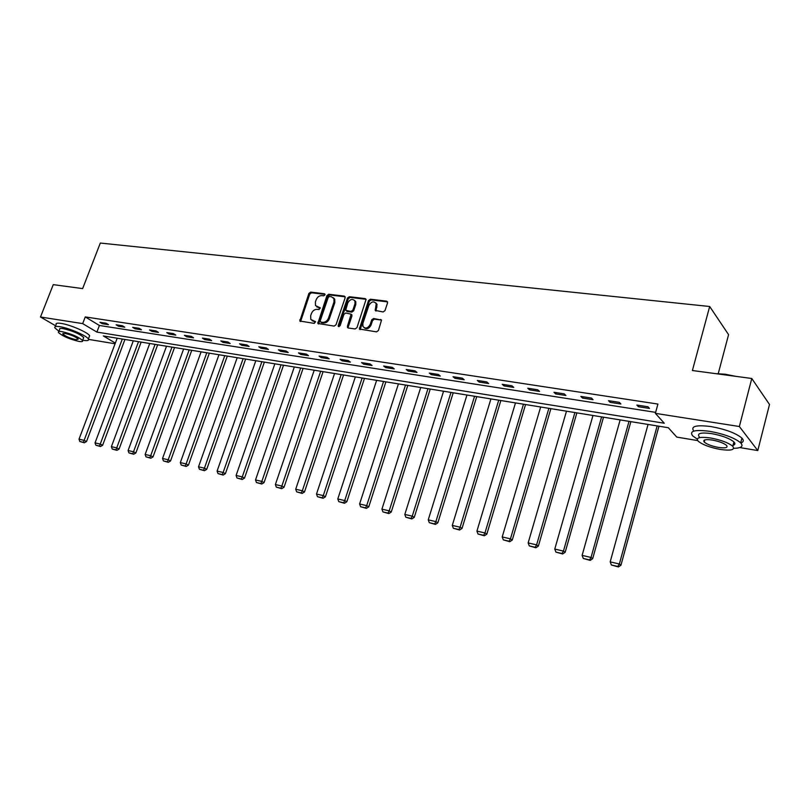 <?xml version="1.0" encoding="UTF-8"?>
<svg xmlns="http://www.w3.org/2000/svg" width="810" height="810" viewBox="0 0 810 810"><rect width="100%" height="100%" fill="white"/><g stroke="black" fill="none" stroke-linecap="round" stroke-linejoin="round"><path stroke-width="1.21" d="M324.972 294.891L324.415 293.746L310.686 292.106L308.893 293.423L299.822 321.033L314.26 323.382L315.495 321.661L310.817 319.454L310.665 315.748L311.435 313.531C312.67 310.696 314.594 309.298 317.206 309.329L318.998 309.562L320.233 307.861L315.505 305.603L315.394 302.008L316.153 299.801C317.378 296.976 319.302 295.579 321.914 295.599L323.706 295.812L324.972 294.891M383.1 311.951L385.003 310.594L387.555 302.869L386.664 301.168L370.373 299.224L368.499 300.571L359.377 329.022L376.518 331.877L378.422 330.52L381.53 320.092L373.633 318.492L371.739 319.839L370.2 324.476C367.801 328.445 365.361 329.083 362.88 326.369L362.85 323.504L368.864 305.461C371.344 301.442 373.795 300.844 376.235 303.679L375.212 310.392L383.1 311.951M55.789 325.873L40.5 317.004L53.247 284.644L82.64 288.593L100.308 243.051L709.681 306.494L692.398 370.514L751.781 378.493L739.358 426.516L757.785 450.562L739.824 447.576M40.5 317.004L82.681 323.615L96.886 332.09L664.281 423.235L655.371 413.353L739.358 426.516M655.371 413.353L657.922 404.068L85.263 316.923L82.681 323.615M345.151 297.766L344.321 296.116L328.749 294.263L326.936 295.589L317.844 323.463L334.166 326.096L336.008 324.769L345.151 297.766M366.059 299.305L350.143 297.402L349.323 296.713L365.249 298.617L366.059 299.305L365.249 298.617M348.239 328.02L347.409 326.319L348.249 328.02L355.104 328.951L356.977 327.615L366.11 299.275M347.409 326.319L351.115 314.189L345.779 313.004L343.936 314.331L340.068 325.802L338.216 326.329L338.195 325.539L347.48 298.05L349.323 296.713M718.237 373.643L728.575 334.651L709.681 306.494M85.263 316.923L99.407 325.478L655.644 412.361M102.273 323.706L108.459 324.668L106.12 323.241L99.924 322.289L102.273 323.706L102.657 322.704M118.462 326.217L124.78 327.2L122.452 325.762L116.134 324.78L118.462 326.217L118.847 325.205M134.997 328.779L141.436 329.771L139.128 328.323L132.668 327.331L134.997 328.779L135.381 327.746M151.865 331.391L158.446 332.404L156.148 330.956L149.556 329.933L151.865 331.391L152.25 330.348M169.088 334.054L175.81 335.097L173.532 333.629L166.799 332.596L169.088 334.054L169.482 333.001M186.685 336.778L193.549 337.841L191.281 336.363L184.407 335.31L186.685 336.778L187.069 335.715M204.657 339.562L211.673 340.645L209.425 339.167L202.399 338.084L204.657 339.562L205.041 338.489M223.013 342.407L230.182 343.511L227.964 342.022L220.786 340.919L223.013 342.407L223.408 341.324M241.785 345.313L249.115 346.447L246.908 344.938L239.568 343.815L241.785 345.313L242.17 344.209M260.962 348.28L268.454 349.444L266.277 347.925L258.775 346.771L260.962 348.28L261.357 347.166M280.584 351.317L288.238 352.502L286.082 350.983L278.417 349.798L280.584 351.317L280.969 350.193M300.642 354.426L308.478 355.641L306.342 354.102L298.495 352.897L300.642 354.426L301.026 353.281M321.165 357.595L329.174 358.84L327.078 357.301L319.049 356.066L321.165 357.595L321.55 356.451M342.154 360.855L350.365 362.121L348.29 360.572L340.078 359.306L342.154 360.855L342.549 359.68M363.649 364.176L372.053 365.482L370.008 363.923L361.594 362.617L363.649 364.176L364.044 363.001M385.651 367.588L394.257 368.914L392.253 367.345L383.636 366.019L385.651 367.588L386.046 366.393M408.189 371.071L416.998 372.438L415.034 370.858L406.205 369.502L408.189 371.071L408.574 369.866M431.274 374.645L440.296 376.042L438.372 374.453L429.33 373.066L431.274 374.645L431.659 373.42M454.926 378.31L464.181 379.738L462.297 378.149L453.023 376.711L454.926 378.31L455.311 377.065M479.166 382.067L488.653 383.535L486.82 381.925L477.313 380.457L479.166 382.067L479.56 380.801M504.033 385.914L513.763 387.413L511.96 385.803L502.22 384.294L504.033 385.914L504.417 384.639M529.527 389.863L539.511 391.402L537.759 389.782L527.766 388.233L529.527 389.863L529.912 388.567M555.68 393.913L565.927 395.493L564.236 393.862L553.969 392.273L555.68 393.913L556.065 392.597M582.532 398.064L593.042 399.694L591.411 398.044L580.871 396.424L582.532 398.064L582.917 396.738M610.092 402.337L620.895 404.008L619.316 402.347L608.502 400.677L610.092 402.337L610.477 400.99M638.401 406.711L649.488 408.432L647.99 406.772L636.873 405.051L638.401 406.711L638.776 405.344M751.781 378.493L769.5 404.484L757.785 450.562M697.643 440.569L676.785 437.106L668.331 427.731L103.386 335.968L115.344 343.096M115.081 343.784L88.584 339.38M99.407 325.478L96.886 332.09M316.791 306.909L317.915 307.263M320.315 308.124L318.755 307.921M312.113 320.73L313.186 321.054M315.586 321.914L314.037 321.712M325.033 294.394L311.526 292.785L309.744 294.091L300.601 321.519M344.321 296.116L345.141 296.804L329.579 294.941L327.777 296.257L318.634 323.98M329.488 296.511L328.212 297.432L320.193 320.912L320.75 322.076L322.653 322.339C325.306 322.39 327.25 320.983 328.495 318.117L333.983 301.998L333.912 298.546L331.381 296.733L329.488 296.511M320.679 322.066L321.6 322.734L320.75 322.076M333.436 297.796L334.743 299.214L334.813 302.667L329.336 318.775C328.091 321.641 326.147 323.048 323.504 322.988L321.6 322.734M348.239 326.977L351.955 315.93L351.206 314.26M350.143 297.402L348.3 298.728L338.975 326.734M354.962 303.841L354.952 301.047C352.532 298.414 350.143 299.052 347.774 302.96L345.678 310.301L350.993 311.465L352.856 310.129L354.962 303.841L355.782 304.519L355.772 301.725L354.557 300.378M346.386 310.878L347.318 311.567L346.498 310.898M355.782 304.519L353.676 310.797L351.824 312.133L347.318 311.567M375.789 302.889L377.045 304.368L376.022 311.06M364.156 327.767C366.798 329.569 369.097 328.688 371.02 325.144L370.2 324.476M381.53 320.082L374.443 319.16L372.559 320.517L371.02 325.144M387.565 301.877L371.183 299.913L369.309 301.259L360.187 329.65M122.32 339.036L84.118 440.367L79.016 439.192L117.187 338.205M83.4 442.321L79.826 441.49L84.361 442.786L83.4 442.321L84.118 440.367L86.508 441.531L124.942 339.461M79.016 439.192L79.826 441.49M84.361 442.786L86.508 441.531M71.695 287.125L81.557 288.441M79.046 288.107L72.232 287.196M82.681 340.21L83.308 340.322C87.531 340.98 89.222 340.534 88.391 338.985C86.761 335.715 68.901 327.989 59.859 326.683C55.779 326.086 54.138 326.531 54.959 328.02L59.008 331.26M89.059 337.233L89.637 335.735C88.017 332.434 70.186 324.688 61.135 323.413C57.054 322.815 55.414 323.271 56.224 324.78M58.897 331.543L59.657 329.589C59.069 328.506 60.254 328.192 63.2 328.627C72.708 330.875 79.552 333.821 83.724 337.486L83.319 338.55M62.036 331.644C59.079 331.199 57.905 331.503 58.492 332.576C62.664 336.211 69.478 339.157 78.945 341.415C81.972 341.891 83.177 341.577 82.579 340.483C78.388 336.839 71.543 333.892 62.036 331.644M75.978 339.694L78.307 339.096C75.614 336.747 71.199 334.854 65.084 333.406L62.785 334.003C65.478 336.352 69.873 338.246 75.978 339.694M715.787 373.653L725.061 374.2L735.541 376.306M731.865 375.82L718.197 373.977M733.728 448.335C741.403 448.153 743.722 446.33 740.694 442.857C734.65 437.886 724.332 434.038 709.773 431.325C694.818 429.421 689.097 430.92 692.59 435.81L697.228 439.081M740.806 442.969C743.671 441.987 744.046 440.367 741.919 438.119C735.885 433.107 725.588 429.27 711.018 426.576C696.175 424.724 690.414 426.232 693.745 431.112M699.263 436.853C696.752 433.309 700.883 432.236 711.676 433.623C722.155 435.588 729.557 438.352 733.9 441.926C735.45 443.556 735.146 444.71 732.999 445.399M710.532 437.977C699.739 436.57 695.608 437.613 698.129 441.126C702.381 444.649 709.712 447.414 720.13 449.418C731.076 450.937 735.288 449.884 732.766 446.28C728.423 442.726 721.011 439.962 710.532 437.977M718.45 447.424C725.487 448.386 728.2 447.717 726.57 445.399C723.786 443.11 719.017 441.328 712.274 440.053C705.297 439.131 702.624 439.81 704.254 442.078C706.998 444.356 711.737 446.138 718.45 447.424M733.445 443.667L734.883 443.688M138.53 341.668L100.248 444.093L95.043 442.888L133.296 340.828M99.508 446.067L95.864 445.216L100.46 446.533L99.508 446.067L100.248 444.093L102.627 445.257L141.143 342.093M95.043 442.888L95.864 445.216M100.46 446.533L102.627 445.257M155.075 344.361L116.711 447.889L111.395 446.664L149.739 343.491M115.941 449.884L112.225 449.024L116.893 450.35L115.941 449.884L116.711 447.889L119.08 449.064L157.666 344.787M111.395 446.664L112.225 449.024M116.893 450.35L119.08 449.064M171.963 347.105L133.518 451.777L128.091 450.522L166.506 346.214M132.729 453.782L128.932 452.901L133.67 454.248L132.729 453.782L133.518 451.777L135.867 452.952L174.535 347.52M128.091 450.522L128.932 452.901M133.67 454.248L135.867 452.952M189.196 349.9L150.68 455.736L145.142 454.461L183.627 348.999M149.87 457.761L145.992 456.86L150.812 458.237L149.87 457.761L150.68 455.736L153.019 456.921L191.757 350.315M145.142 454.461L145.992 456.86M150.812 458.237L153.019 456.921M206.793 352.765L168.217 459.786L162.547 458.48L201.113 351.834M167.376 461.832L163.417 460.91L168.308 462.308L167.376 461.832L168.217 459.786L170.535 460.971L209.344 353.17M162.547 458.48L163.417 460.91M168.308 462.308L170.535 460.971M224.765 355.681L186.128 463.927L180.336 462.591L218.963 354.74M185.267 465.993L181.217 465.051L186.189 466.459L185.267 465.993L186.128 463.927L188.426 465.112L227.296 356.086M180.336 462.591L181.217 465.051M186.189 466.459L188.426 465.112M243.121 358.658L204.434 468.16L198.521 466.793L237.198 357.696M203.543 470.235L199.412 469.274L204.464 470.711L203.543 470.235L204.434 468.16L206.712 469.344L245.632 359.073M198.521 466.793L199.412 469.274M204.464 470.711L206.712 469.344M261.883 361.705L223.145 472.473L217.1 471.086L255.818 360.723M222.234 474.579L218.001 473.597L223.135 475.055L222.234 474.579L223.145 472.473L225.403 473.668L264.364 362.11M217.1 471.086L218.001 473.597M223.135 475.055L225.403 473.668M281.05 364.824L242.271 476.898L236.095 475.47L274.853 363.811M241.329 479.014L237.006 478.011L242.231 479.49L241.329 479.014L242.271 476.898L244.519 478.092L283.51 365.219M236.095 475.47L237.006 478.011M242.231 479.49L244.519 478.092M300.642 368.003L261.833 481.413L255.514 479.955L294.313 366.981M260.871 483.55L256.446 482.527L261.751 484.026L260.871 483.55L261.833 481.413L264.05 482.608L303.082 368.398M255.514 479.955L256.446 482.527M261.751 484.026L264.05 482.608M320.679 371.263L281.85 486.041L275.38 484.542L314.209 370.21M280.847 488.197L276.321 487.144L281.728 488.673L280.847 488.197L281.85 486.041L284.037 487.235L323.089 371.648M275.38 484.542L276.321 487.144M281.728 488.673L284.037 487.235M341.162 374.584L302.322 490.769L295.711 489.24L334.55 373.511M301.29 492.946L296.662 491.873L302.16 493.422L301.29 492.946L302.322 490.769L304.489 491.964L343.551 374.969M295.711 489.24L296.662 491.873M302.16 493.422L304.489 491.964M362.121 377.986L323.271 495.609L316.507 494.039L355.347 376.893M322.218 497.806L317.479 496.702L323.068 498.282L322.218 497.806L323.271 495.609L325.417 496.803L364.48 378.371M316.507 494.039L317.479 496.702M323.068 498.282L325.417 496.803M383.565 381.469L344.726 500.56L337.8 498.96L376.64 380.346M343.632 502.787L338.783 501.653L344.483 503.263L343.632 502.787L344.726 500.56L346.832 501.765L385.894 381.854M337.8 498.96L338.783 501.653M344.483 503.263L346.832 501.765M405.516 385.044L366.697 505.632L359.6 503.992L398.429 383.889M365.563 507.88L360.602 506.726L366.403 508.356L365.563 507.88L366.697 505.632L368.773 506.837L407.805 385.408M359.6 503.992L360.602 506.726M366.403 508.356L368.773 506.837M427.984 388.689L389.195 510.837L381.925 509.156L420.724 387.514M388.031 513.094L382.948 511.92L388.851 513.581L388.031 513.094L389.195 510.837L391.24 512.042L430.242 389.053M381.925 509.156L382.948 511.92M388.851 513.581L391.24 512.042M450.998 392.425L412.26 516.162L404.808 514.441L443.566 391.22M411.055 518.44L405.84 517.236L411.855 518.926L411.055 518.44L412.26 516.162L414.254 517.367L453.215 392.789M404.808 514.441L405.84 517.236M411.855 518.926L414.254 517.367M474.569 396.252L435.881 521.62L428.247 519.848L466.955 395.017M434.646 523.928L429.3 522.683L435.426 524.404L434.646 523.928L435.881 521.62L437.845 522.825L476.746 396.606M428.247 519.848L429.3 522.683M435.426 524.404L437.845 522.825M498.727 400.18L460.11 527.209L452.284 525.406L490.921 398.915M458.825 529.548L453.347 528.272L459.594 530.024L458.825 529.548L460.11 527.209L462.034 528.414L500.853 400.525M452.284 525.406L453.347 528.272M459.594 530.024L462.034 528.414M523.483 404.2L484.957 532.95L476.928 531.097L515.484 402.904M483.631 535.309L478.011 534.003L484.38 535.785L483.631 535.309L484.957 532.95L486.83 534.154L525.558 404.534M476.928 531.097L478.011 534.003M484.38 535.785L486.83 534.154M548.866 408.321L510.452 538.842L502.21 536.939L540.665 406.995M509.075 541.222L503.314 539.875L509.804 541.698L509.075 541.222L510.452 538.842L512.274 540.037L550.891 408.655M502.21 536.939L503.314 539.875M509.804 541.698L512.274 540.037M574.897 412.553L536.605 544.877L528.15 542.923L566.484 411.186M535.187 547.287L529.274 545.91L535.896 547.762L535.187 547.287L536.605 544.877L538.377 546.082L576.872 412.877M528.15 542.923L529.274 545.91M535.896 547.762L538.377 546.082M601.607 416.887L563.456 551.083L554.769 549.079L592.971 415.49M561.988 553.513L555.913 552.106L562.677 553.989L561.988 553.513L563.456 551.083L565.178 552.278L603.521 417.201M554.769 549.079L555.913 552.106M562.677 553.989L565.178 552.278M629.016 421.342L591.037 557.452L582.117 555.387L620.156 419.904M589.518 559.913L583.281 558.454L590.186 560.388L589.518 559.913L591.037 557.452L592.687 558.647L630.869 421.645M582.117 555.387L583.281 558.454M590.186 560.388L592.687 558.647M657.153 425.908L619.356 563.993L610.193 561.877L648.051 424.43M617.787 566.473L611.378 564.985L618.435 566.949L617.787 566.473L619.356 563.993L620.956 565.188L658.945 426.202M610.193 561.877L611.378 564.985M618.435 566.949L620.956 565.188M324.992 294.212L324.415 293.746M315.525 321.722L314.979 321.297M320.274 307.932L319.707 307.486M300.621 320.507L299.761 319.859M309.744 294.091L308.893 293.423M311.526 292.785L310.686 292.106M318.654 322.957L317.803 322.309M327.777 296.257L326.936 295.589M329.579 294.941L328.749 294.263M323.504 322.988L322.653 322.339M329.336 318.775L328.495 318.117M334.813 302.667L333.983 301.998M351.955 315.93L351.125 315.262M339.025 326.197L338.195 325.539M348.3 298.728L347.48 298.05M351.824 312.133L350.993 311.465M353.676 310.797L352.856 310.129M376.022 310.058L375.222 309.38M377.025 307.051L376.215 306.372M372.559 320.517L371.739 319.839M374.443 319.16L373.633 318.492M381.449 320.072L380.639 319.403M360.187 328.597L359.367 327.939M369.309 301.259L368.499 300.571M371.183 299.913L370.373 299.224M387.464 301.857L386.664 301.168M300.419 321.489L299.822 321.033M318.502 323.959L317.844 323.463M334.743 299.214L333.912 298.546M348.168 328.009L347.439 327.432M351.935 314.857L351.115 314.189M355.772 301.725L354.952 301.047M376.012 311.06L375.212 310.392M377.045 304.368L376.235 303.679M360.156 329.64L359.377 329.022M63.048 333.335L62.785 334.003M83.724 337.486L82.579 340.483M88.391 338.985L89.637 335.735M704.832 439.901L704.254 442.078M733.9 441.926L732.766 446.28M740.694 442.857L741.919 438.119"/></g></svg>
